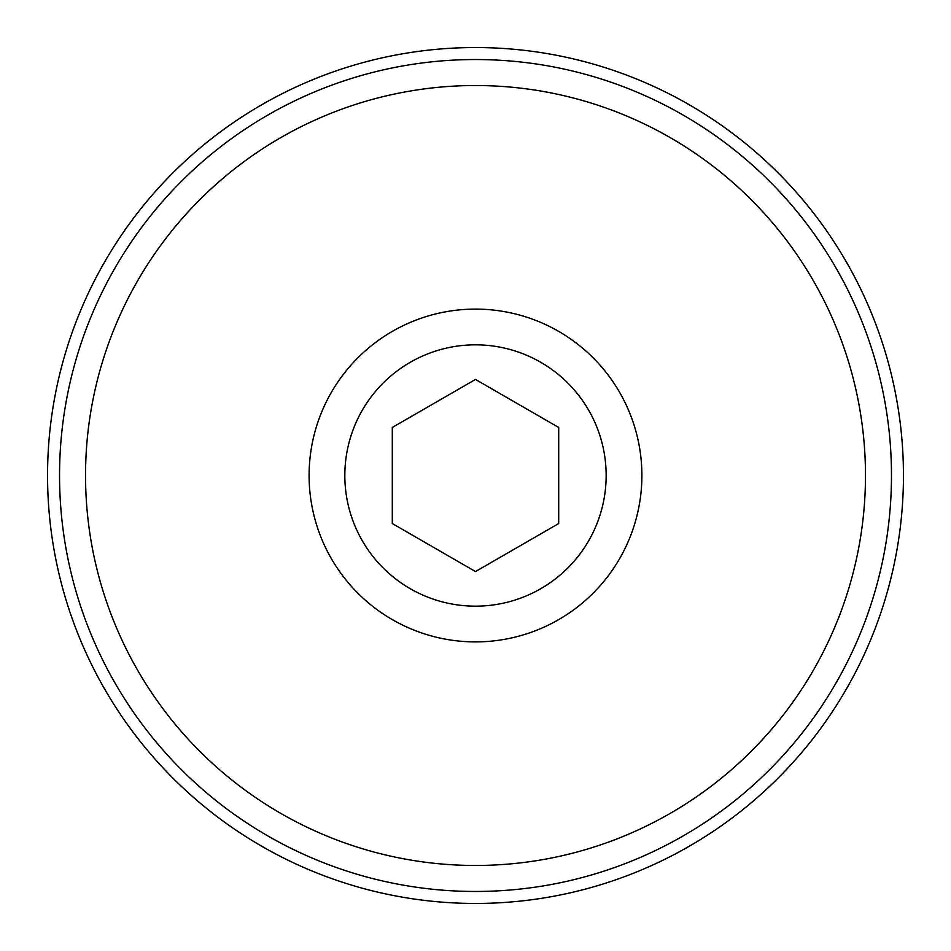 <?xml version="1.0" encoding="UTF-8"?>
<svg xmlns="http://www.w3.org/2000/svg" width="951" height="951" viewBox="0 0 951 951"><rect width="100%" height="100%" fill="white"/><g stroke="black" fill="none" stroke-linecap="round" stroke-linejoin="round"><path stroke-width="1.43" d="M606.156 475.5A130.656 130.656 0 0 1 410.166 588.657A130.656 130.656 0 0 1 410.166 362.343A130.656 130.656 0 0 1 606.156 475.5M475.5 571.563L558.701 523.537L558.701 427.463L475.5 379.437L392.299 427.463L392.299 523.537L475.5 571.563M641.889 475.5A166.389 166.389 0 0 1 392.299 619.6A166.389 166.389 0 0 1 392.299 331.4A166.389 166.389 0 0 1 641.889 475.5M891.479 475.5A415.979 415.979 0 0 1 267.516 835.739A415.979 415.979 0 0 1 267.516 115.261A415.979 415.979 0 0 1 891.479 475.5M903.45 475.5A427.95 427.95 0 0 1 261.525 846.117A427.95 427.95 0 0 1 261.525 104.883A427.95 427.95 0 0 1 903.45 475.5M865.481 475.5A389.981 389.981 0 0 1 280.509 813.224A389.981 389.981 0 0 1 280.509 137.776A389.981 389.981 0 0 1 865.481 475.5"/></g></svg>
